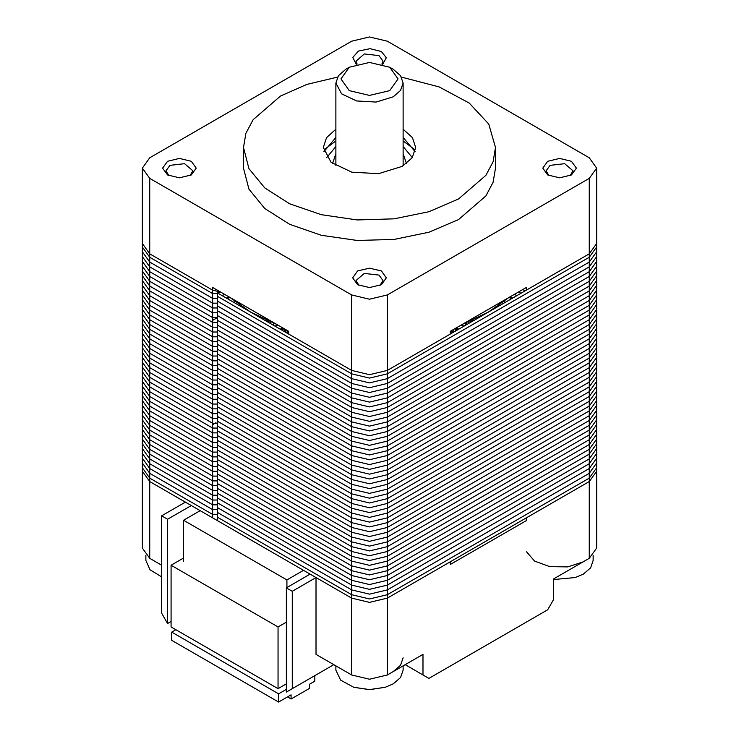 <?xml version="1.0" encoding="UTF-8"?>
<svg xmlns="http://www.w3.org/2000/svg" width="739" height="739" viewBox="0 0 739 739"><rect width="100%" height="100%" fill="white"/><g stroke="black" fill="none" stroke-linecap="round" stroke-linejoin="round"><path stroke-width="1.11" d="M351.681 294.981L369.5 299.24L387.319 294.981L589.269 178.385L596.659 168.095L589.269 157.804L387.319 41.208L369.5 36.95L351.681 41.208L149.731 157.804L142.341 168.095L149.731 178.385L351.681 294.981L351.681 370.433L288.737 334.093L288.737 331.349L212.666 287.425L212.666 290.168L149.731 253.828L142.341 243.547L149.731 253.828L212.684 290.178L218.421 291.554L217.442 292.921L250.706 312.126L229.441 297.106M337.483 77.161L306.768 84.431L280.404 96.079L253.089 119.681L245.921 133.325L243.501 147.523L243.501 168.095L248.923 189.212L264.728 208.509L289.568 224.333L321.28 235.307L357.149 240.489L394.081 239.445L428.897 232.258L458.596 219.538L485.911 195.937L493.079 182.293L495.499 168.095L495.499 147.523L488.765 124.05L469.274 103.09L439.123 86.888L401.517 77.161M357.621 284.691L352.697 277.836L357.621 270.973L369.5 268.137L381.379 270.973L386.303 277.836L381.379 284.691L369.5 287.536L357.621 284.691M191.309 174.958L179.429 177.794L167.55 174.958L162.626 168.095L167.55 161.241L179.429 158.395L191.309 161.241L196.223 168.095L191.309 174.958M356.253 64.321L352.771 57.466L358.369 51.093L370.017 48.663L381.379 51.499L386.266 57.762L382.747 64.321M547.691 161.241L559.571 158.395L571.45 161.241L576.374 168.095L571.45 174.958L559.571 177.794L547.691 174.958L542.777 168.095L547.691 161.241M509.559 297.106L488.294 312.126L589.269 253.828L596.659 243.547L589.269 253.828L526.334 290.168L526.334 287.425L450.263 331.349L450.263 334.093L387.319 370.433L369.5 374.691L351.681 370.433L369.5 374.691L387.319 370.433L488.294 312.126L462.281 324.403M243.501 147.523L248.923 168.64L264.728 187.937L289.568 203.752L321.28 214.726L357.149 219.917L394.081 218.873L428.897 211.677L458.596 198.957L485.911 175.355L493.079 161.712L495.499 147.523M403.097 129.214L412.436 137.666L415.697 147.523L412.186 157.73L402.173 166.386L378.516 173.683L351.819 172.169L331.081 162.34L323.303 147.523L326.564 137.666L335.903 129.214M323.848 151.634L335.903 137.445M403.097 137.445L415.152 151.634M335.903 140.918L324.661 149.324M414.339 149.324L403.097 140.918M358.942 285.383L356.059 280.58L364.355 273.412L379.005 275.093L382.941 280.58L380.058 285.383M168.871 175.642L165.989 170.838L169.924 165.351L184.565 163.67L192.87 170.838L189.988 175.642M357.094 64.081L356.059 61.106L364.355 53.929L379.005 55.619L382.941 61.106L381.906 64.081M549.012 175.642L546.13 170.838L550.075 165.351L564.716 163.67L573.011 170.838L570.129 175.642M403.097 146.498L412.297 157.564M326.703 157.564L335.903 146.498M393.259 96.763L400.547 90.472L403.097 83.045L400.547 75.627L393.259 69.327L389.693 67.277L369.5 62.445L349.307 67.277L345.741 69.327L338.453 75.627L335.903 83.045L341.566 93.825L356.641 100.975L376.059 102.074L393.259 96.763M345.741 69.327L349.307 67.277L340.938 78.934L349.307 90.592L369.5 95.423L389.693 90.592L398.062 78.934L389.693 67.277M465.487 323.488L465.773 323.035M466.355 324.8L466.355 322.795M455.714 330.943L455.714 328.199M285.938 329.723L285.938 330.481L284.811 329.234L285.938 330.481L285.938 332.467M281.919 330.157L281.919 327.931L282.446 327.857L281.919 327.414M456.48 327.756L456.48 328.67L457.155 328.864L456.48 328.67L456.48 330.499M453.321 329.576L453.321 331.054L451.76 332.402L453.321 331.054L453.321 332.319M282.446 330.453L282.446 327.95L284.811 330.259L284.811 331.82M284.811 329.077L284.811 330.259L282.446 327.71M455.714 330.056L455.224 328.476M470.346 319.747L503.869 300.394M268.654 319.747L235.131 300.394M276.719 324.403L250.706 312.126L351.681 370.433L351.681 373.86L217.442 296.357L217.442 292.921M596.659 168.095L596.659 246.974L589.269 257.264L387.319 373.86L369.5 378.119L351.681 373.86L369.5 378.119L387.319 373.86L589.269 257.264L596.659 246.974L596.659 251.777L589.269 262.059L387.319 378.664L369.5 382.922L351.681 378.664L217.442 301.152L217.442 296.357L351.681 373.86L351.681 378.664L369.5 382.922L387.319 378.664L589.269 262.059L596.659 251.777L596.659 256.572L589.269 266.862L387.319 383.458L369.5 387.726L351.681 383.458L217.442 305.955L217.442 301.152L351.681 378.664L351.681 383.458L369.5 387.726L387.319 383.458L589.269 266.862L596.659 256.572L596.659 261.375L589.269 271.666L387.319 388.261L369.5 392.52L351.681 388.261L217.442 310.759L217.442 305.955L351.681 383.458L351.681 388.261L369.5 392.52L387.319 388.261L589.269 271.666L596.659 261.375L596.659 266.179L589.269 276.469L387.319 393.065L369.5 397.323L351.681 393.065L217.442 315.562L217.442 310.759L351.681 388.261L351.681 393.065L369.5 397.323L387.319 393.065L589.269 276.469L596.659 266.179L596.659 270.982L589.269 281.263L387.319 397.859L369.5 402.127L351.681 397.859L217.442 320.356L217.442 315.562L351.681 393.065L351.681 397.859L369.5 402.127L387.319 397.859L589.269 281.263L596.659 270.982L596.659 275.776L589.269 286.067L387.319 402.663L369.5 406.93L351.681 402.663L217.442 325.16L217.442 320.356L351.681 397.859L351.681 402.663L369.5 406.93L387.319 402.663L589.269 286.067L596.659 275.776L596.659 280.58L589.269 290.87L387.319 407.466L369.5 411.725L351.681 407.466L217.442 329.963L217.442 325.16L351.681 402.663L351.681 407.466L369.5 411.725L387.319 407.466L589.269 290.87L596.659 280.58L596.659 285.383L589.269 295.674L387.319 412.27L369.5 416.528L351.681 412.27L217.442 334.767L217.442 329.963L351.681 407.466L351.681 412.27L369.5 416.528L387.319 412.27L589.269 295.674L596.659 285.383L596.659 290.187L589.269 300.468L387.319 417.064L369.5 421.332L351.681 417.064L217.442 339.561L217.442 334.767L351.681 412.27L351.681 417.064L369.5 421.332L387.319 417.064L589.269 300.468L596.659 290.187L596.659 294.981L589.269 305.272L387.319 421.867L369.5 426.135L351.681 421.867L217.442 344.365L217.442 339.561L351.681 417.064L351.681 421.867L369.5 426.135L387.319 421.867L589.269 305.272L596.659 294.981L596.659 299.785L589.269 310.075L387.319 426.671L369.5 430.929L351.681 426.671L217.442 349.168L217.442 344.365L351.681 421.867L351.681 426.671L369.5 430.929L387.319 426.671L589.269 310.075L596.659 299.785L596.659 304.588L589.269 314.879L387.319 431.474L369.5 435.733L351.681 431.474L217.442 353.972L217.442 349.168L351.681 426.671L351.681 431.474L369.5 435.733L387.319 431.474L589.269 314.879L596.659 304.588L596.659 309.392L589.269 319.673L387.319 436.269L369.5 440.536L351.681 436.269L217.442 358.766L217.442 353.972L351.681 431.474L351.681 436.269L369.5 440.536L387.319 436.269L589.269 319.673L596.659 309.392L596.659 314.186L589.269 324.476L387.319 441.072L369.5 445.331L351.681 441.072L217.442 363.57L217.442 358.766L351.681 436.269L351.681 441.072L369.5 445.331L387.319 441.072L589.269 324.476L596.659 314.186L596.659 318.989L589.269 329.28L387.319 445.876L369.5 450.134L351.681 445.876L217.442 368.373L217.442 363.57L351.681 441.072L351.681 445.876L369.5 450.134L387.319 445.876L589.269 329.28L596.659 318.989L596.659 323.793L589.269 334.074L387.319 450.679L369.5 454.938L351.681 450.679L217.442 373.177L217.442 368.373L351.681 445.876L351.681 450.679L369.5 454.938L387.319 450.679L589.269 334.074L596.659 323.793L596.659 328.596L589.269 338.878L387.319 455.473L369.5 459.741L351.681 455.473L217.442 377.971L217.442 373.177L351.681 450.679L351.681 455.473L369.5 459.741L387.319 455.473L589.269 338.878L596.659 328.596L596.659 333.391L589.269 343.681L387.319 460.277L369.5 464.535L351.681 460.277L217.442 382.774L217.442 377.971L351.681 455.473L351.681 460.277L369.5 464.535L387.319 460.277L589.269 343.681L596.659 333.391L596.659 338.194L589.269 348.485L387.319 465.08L369.5 469.339L351.681 465.08L217.442 387.578L217.442 382.774L351.681 460.277L351.681 465.08L369.5 469.339L387.319 465.08L589.269 348.485L596.659 338.194L596.659 342.998L589.269 353.279L387.319 469.884L369.5 474.142L351.681 469.884L217.442 392.381L217.442 387.578L351.681 465.08L351.681 469.884L369.5 474.142L387.319 469.884L589.269 353.279L596.659 342.998L596.659 347.792L589.269 358.082L387.319 474.678L369.5 478.946L351.681 474.678L217.442 397.176L217.442 392.381L351.681 469.884L351.681 474.678L369.5 478.946L387.319 474.678L589.269 358.082L596.659 347.792L596.659 352.595L589.269 362.886L387.319 479.482L369.5 483.74L351.681 479.482L217.442 401.979L217.442 397.176L351.681 474.678L351.681 479.482L369.5 483.74L387.319 479.482L589.269 362.886L596.659 352.595L596.659 357.399L589.269 367.689L387.319 484.285L369.5 488.544L351.681 484.285L217.442 406.783L217.442 401.979L351.681 479.482L351.681 484.285L369.5 488.544L387.319 484.285L589.269 367.689L596.659 357.399L596.659 362.202L589.269 372.484L387.319 489.089L369.5 493.347L351.681 489.089L217.442 411.586L217.442 406.783L351.681 484.285L351.681 489.089L369.5 493.347L387.319 489.089L589.269 372.484L596.659 362.202L596.659 366.997L589.269 377.287L387.319 493.883L369.5 498.151L351.681 493.883L217.442 416.38L217.442 411.586L351.681 489.089L351.681 493.883L369.5 498.151L387.319 493.883L589.269 377.287L596.659 366.997L596.659 371.8L589.269 382.091L387.319 498.686L369.5 502.945L351.681 498.686L217.442 421.184L217.442 416.38L351.681 493.883L351.681 498.686L369.5 502.945L387.319 498.686L589.269 382.091L596.659 371.8L596.659 376.604L589.269 386.894L387.319 503.49L369.5 507.748L351.681 503.49L217.442 425.987L217.442 421.184L351.681 498.686L351.681 503.49L369.5 507.748L387.319 503.49L589.269 386.894L596.659 376.604L596.659 381.407L589.269 391.688L387.319 508.293L369.5 512.552L351.681 508.293L217.442 430.791L217.442 425.987L351.681 503.49L351.681 508.293L369.5 512.552L387.319 508.293L589.269 391.688L596.659 381.407L596.659 386.201L589.269 396.492L387.319 513.088L369.5 517.355L351.681 513.088L217.442 435.585L217.442 430.791L351.681 508.293L351.681 513.088L369.5 517.355L387.319 513.088L589.269 396.492L596.659 386.201L596.659 391.005L589.269 401.295L387.319 517.891L369.5 522.15L351.681 517.891L217.442 440.389L217.442 435.585L351.681 513.088L351.681 517.891L369.5 522.15L387.319 517.891L589.269 401.295L596.659 391.005L596.659 395.808L589.269 406.099L387.319 522.695L369.5 526.953L351.681 522.695L217.442 445.192L217.442 440.389L351.681 517.891L351.681 522.695L369.5 526.953L387.319 522.695L589.269 406.099L596.659 395.808L596.659 400.612L589.269 410.893L387.319 527.498L369.5 531.757L351.681 527.498L217.442 449.996L217.442 445.192L351.681 522.695L351.681 527.498L369.5 531.757L387.319 527.498L589.269 410.893L596.659 400.612L596.659 405.406L589.269 415.697L387.319 532.292L369.5 536.56L351.681 532.292L217.442 454.79L217.442 449.996L351.681 527.498L351.681 532.292L369.5 536.56L387.319 532.292L589.269 415.697L596.659 405.406L596.659 410.21L589.269 420.5L387.319 537.096L369.5 541.354L351.681 537.096L217.442 459.593L217.442 454.79L351.681 532.292L351.681 537.096L369.5 541.354L387.319 537.096L589.269 420.5L596.659 410.21L596.659 415.013L589.269 425.304L387.319 541.899L369.5 546.158L351.681 541.899L217.442 464.397L217.442 459.593L351.681 537.096L351.681 541.899L369.5 546.158L387.319 541.899L589.269 425.304L596.659 415.013L596.659 419.817L589.269 430.098L387.319 546.703L369.5 550.961L351.681 546.703L217.442 469.2L217.442 464.397L351.681 541.899L351.681 546.703L369.5 550.961L387.319 546.703L589.269 430.098L596.659 419.817L596.659 424.611L589.269 434.901L387.319 551.497L369.5 555.765L351.681 551.497L217.442 473.995L217.442 469.2L351.681 546.703L351.681 551.497L369.5 555.765L387.319 551.497L589.269 434.901L596.659 424.611L596.659 429.414L589.269 439.705L387.319 556.301L369.5 560.559L351.681 556.301L217.442 478.798L217.442 473.995L351.681 551.497L351.681 556.301L369.5 560.559L387.319 556.301L589.269 439.705L596.659 429.414L596.659 434.218L589.269 444.508L387.319 561.104L369.5 565.363L351.681 561.104L217.442 483.602L217.442 478.798L351.681 556.301L351.681 561.104L369.5 565.363L387.319 561.104L589.269 444.508L596.659 434.218L596.659 439.021L589.269 449.303L387.319 565.908L369.5 570.166L351.681 565.908L217.442 488.396L217.442 483.602L351.681 561.104L351.681 565.908L369.5 570.166L387.319 565.908L589.269 449.303L596.659 439.021L596.659 443.816L589.269 454.106L387.319 570.702L369.5 574.97L351.681 570.702L217.442 493.199L217.442 488.396L351.681 565.908L351.681 570.702L369.5 574.97L387.319 570.702L589.269 454.106L596.659 443.816L596.659 448.619L589.269 458.91L387.319 575.505L369.5 579.764L351.681 575.505L217.442 498.003L217.442 493.199L351.681 570.702L351.681 575.505L369.5 579.764L387.319 575.505L589.269 458.91L596.659 448.619L596.659 453.423L589.269 463.713L387.319 580.309L369.5 584.567L351.681 580.309L217.442 502.806L217.442 498.003L351.681 575.505L351.681 580.309L369.5 584.567L387.319 580.309L589.269 463.713L596.659 453.423L596.659 458.226L589.269 468.508L387.319 585.103L369.5 589.371L351.681 585.103L217.442 507.601L217.442 502.806L351.681 580.309L351.681 585.103L369.5 589.371L387.319 585.103L589.269 468.508L596.659 458.226L596.659 463.02L589.269 473.311L387.319 589.907L369.5 594.174L351.681 589.907L217.442 512.404L217.442 507.601L351.681 585.103L351.681 589.907L369.5 594.174L387.319 589.907L589.269 473.311L596.659 463.02L596.659 467.824L589.269 478.115L387.319 594.71L369.5 598.969L351.681 594.71L217.442 517.208L217.442 512.404L351.681 589.907L351.681 594.71L369.5 598.969L387.319 594.71L589.269 478.115L596.659 467.824L596.659 471.251L589.269 481.542L596.659 471.251L596.659 548.07L589.269 558.361L553.631 578.933L553.631 599.514L547.691 609.804L428.897 678.384L405.138 664.666L428.897 678.384M217.442 317.622L212.684 320.366L217.442 317.613L212.684 317.613L212.684 312.819L217.442 312.819L212.684 312.819L212.684 308.015L217.442 308.015L212.684 308.015L212.684 303.212L217.442 303.212L212.684 303.212L212.684 298.408L217.442 298.408L212.684 298.408L212.684 293.614L217.442 293.614L212.684 293.614L212.684 290.178M212.684 293.614L149.731 257.264L142.341 246.974L149.731 257.264L212.684 293.614M212.684 298.408L149.731 262.059L142.341 251.777L149.731 262.059L212.684 298.408M212.684 303.212L149.731 266.862L142.341 256.572L149.731 266.862L212.684 303.212M212.684 308.015L149.731 271.666L142.341 261.375L149.731 271.666L212.684 308.015M212.684 312.819L149.731 276.469L142.341 266.179L149.731 276.469L212.684 312.819M212.684 317.613L149.731 281.263L142.341 270.982L149.731 281.263L212.684 317.613L212.684 322.416L149.731 286.067L142.341 275.776L149.731 286.067L212.684 322.416L217.442 322.416M217.442 423.244L212.684 423.244L212.684 418.44L217.442 418.44L212.684 418.44L212.684 413.637L217.442 413.637L212.684 413.637L212.684 408.843L217.442 408.843L212.684 408.843L212.684 404.039L217.442 404.039L212.684 404.039L212.684 399.236L217.442 399.236L212.684 399.236L212.684 394.432L217.442 394.432L212.684 394.432L212.684 389.638L217.442 389.638L212.684 389.638L212.684 384.834L217.442 384.834L212.684 384.834L212.684 380.031L217.442 380.031L212.684 380.031L212.684 375.227L217.442 375.227L212.684 375.227L212.684 370.433L217.442 370.433L212.684 370.433L212.684 365.629L217.442 365.629L212.684 365.629L212.684 360.826L217.442 360.826L212.684 360.826L212.684 356.022L217.442 356.022L212.684 356.022L212.684 351.228L217.442 351.228L212.684 351.228L212.684 346.425L217.442 346.425L212.684 346.425L212.684 341.621L217.442 341.621L212.684 341.621L212.684 336.818L217.442 336.818L212.684 336.818L212.684 332.023L217.442 332.023L212.684 332.023L212.684 327.22L217.442 327.22L212.684 327.22L212.684 322.416M212.684 327.22L149.731 290.87L142.341 280.58L149.731 290.87L212.684 327.22M212.684 332.023L149.731 295.674L142.341 285.383L149.731 295.674L212.684 332.023M212.684 336.818L149.731 300.468L142.341 290.187L149.731 300.468L212.684 336.818M212.684 341.621L149.731 305.272L142.341 294.981L149.731 305.272L212.684 341.621M274.945 326.13L277.91 325.095L274.945 326.13M461.09 325.095L464.055 326.13L461.09 325.095M465.487 325.299L465.487 323.146M212.684 346.425L149.731 310.075L142.341 299.785L149.731 310.075L212.684 346.425M281.845 330.111L281.845 328.522L280.127 329.123L281.845 328.522L281.845 327.368M457.155 327.368L457.155 328.522L458.873 329.123L457.155 328.522L457.155 330.111M212.684 351.228L149.731 314.879L142.341 304.588L149.731 314.879L212.684 351.228M212.684 356.022L149.731 319.673L142.341 309.392L149.731 319.673L212.684 356.022M466.678 324.615L466.678 322.666M212.684 360.826L149.731 324.476L142.341 314.186L149.731 324.476L212.684 360.826M212.684 365.629L149.731 329.28L142.341 318.989L149.731 329.28L212.684 365.629M212.684 370.433L149.731 334.074L142.341 323.793L149.731 334.074L212.684 370.433M212.684 375.227L149.731 338.878L142.341 328.596L149.731 338.878L212.684 375.227M212.684 380.031L149.731 343.681L142.341 333.391L149.731 343.681L212.684 380.031M522.75 289.494L525.124 290.87L522.75 289.494M212.684 384.834L149.731 348.485L142.341 338.194L149.731 348.485L212.684 384.834M218.421 293.041L220.416 291.896L218.421 293.041M518.584 291.896L520.967 293.272L518.584 291.896M212.684 389.638L149.731 353.279L142.341 342.998L149.731 353.279L212.684 389.638M222.19 295.674L224.573 294.298L222.19 295.674M514.427 294.298L516.81 295.674L514.427 294.298M212.684 394.432L149.731 358.082L142.341 347.792L149.731 358.082L212.684 394.432M226.356 298.066L228.73 296.699L226.356 298.066M510.27 296.699L512.644 298.066L510.27 296.699M212.684 399.236L149.731 362.886L142.341 352.595L149.731 362.886L212.684 399.236M212.684 404.039L149.731 367.689L142.341 357.399L149.731 367.689L212.684 404.039M212.684 408.843L149.731 372.484L142.341 362.202L149.731 372.484L212.684 408.843M212.684 413.637L149.731 377.287L142.341 366.997L149.731 377.287L212.684 413.637M212.684 418.44L149.731 382.091L142.341 371.8L149.731 382.091L212.684 418.44M212.684 423.244L149.731 386.894L142.341 376.604L149.731 386.894L212.684 423.244L212.684 428.047L149.731 391.688L142.341 381.407L149.731 391.688L212.684 428.047L217.442 428.047M217.442 514.464L212.684 514.464L212.684 509.661L217.442 509.661L212.684 509.661L212.684 504.857L217.442 504.857L212.684 504.857L212.684 500.063L217.442 500.063L212.684 500.063L212.684 495.259L217.442 495.259L212.684 495.259L212.684 490.456L217.442 490.456L212.684 490.456L212.684 485.652L217.442 485.652L212.684 485.652L212.684 480.858L217.442 480.858L212.684 480.858L212.684 476.055L217.442 476.055L212.684 476.055L212.684 471.251L217.442 471.251L212.684 471.251L212.684 466.457L217.442 466.457L212.684 466.457L212.684 461.653L217.442 461.653L212.684 461.653L212.684 456.85L217.442 456.85L212.684 456.85L212.684 452.046L217.442 452.046L212.684 452.046L212.684 447.252L217.442 447.252L212.684 447.252L212.684 442.449L217.442 442.449L212.684 442.449L212.684 437.645L217.442 437.645L212.684 437.645L212.684 432.842L217.442 432.842L212.684 432.842L212.684 428.047M212.684 432.842L149.731 396.492L142.341 386.201L149.731 396.492L212.684 432.842M212.684 437.645L149.731 401.295L142.341 391.005L149.731 401.295L212.684 437.645M212.684 442.449L149.731 406.099L142.341 395.808L149.731 406.099L212.684 442.449M212.684 447.252L149.731 410.893L142.341 400.612L149.731 410.893L212.684 447.252M212.684 452.046L149.731 415.697L142.341 405.406L149.731 415.697L212.684 452.046M212.684 456.85L149.731 420.5L142.341 410.21L149.731 420.5L212.684 456.85M212.684 461.653L149.731 425.304L142.341 415.013L149.731 425.304L212.684 461.653M212.684 466.457L149.731 430.098L142.341 419.817L149.731 430.098L212.684 466.457M212.684 471.251L149.731 434.901L142.341 424.611L149.731 434.901L212.684 471.251M212.684 476.055L149.731 439.705L142.341 429.414L149.731 439.705L212.684 476.055M212.684 480.858L149.731 444.508L142.341 434.218L149.731 444.508L212.684 480.858M212.684 485.652L149.731 449.303L142.341 439.021L149.731 449.303L212.684 485.652M212.684 490.456L149.731 454.106L142.341 443.816L149.731 454.106L212.684 490.456M212.684 495.259L149.731 458.91L142.341 448.619L149.731 458.91L212.684 495.259M212.684 500.063L149.731 463.713L142.341 453.423L149.731 463.713L212.684 500.063M212.684 504.857L149.731 468.508L142.341 458.226L149.731 468.508L212.684 504.857M212.684 509.661L149.731 473.311L142.341 463.02L149.731 473.311L212.684 509.661M212.684 514.464L149.731 478.115L142.341 467.824L149.731 478.115L212.684 514.464L212.684 517.891L351.681 598.137L369.5 602.405L387.319 598.137L369.5 602.405L351.681 598.137L351.681 674.956L316.043 654.385L316.043 577.565L351.681 598.137L351.681 594.71L217.442 517.208L217.442 520.635M268.654 550.204L235.131 530.851M470.346 550.204L503.869 530.851M387.319 294.981L387.319 598.137L589.269 481.542L589.269 558.361M215.936 422.745L212.684 424.611M149.731 178.385L149.731 481.542L142.341 471.251L149.731 481.542L212.684 517.891M234.734 302.916L234.734 301.466M228.794 299.48L228.794 296.736M468.378 321.964L468.378 323.627M504.266 302.916L504.266 301.466M510.206 299.48L510.206 296.736M270.622 321.964L270.622 323.627M273.559 325.326L273.559 323.165M200.214 510.695L183.586 520.293L286.935 579.967L303.572 570.36M286.935 579.967L286.935 587.505M183.586 520.293L183.586 561.446M286.344 683.871L278.03 688.674L278.03 626.949L286.344 622.146M278.03 626.949L171.106 565.215L171.106 626.949L278.03 688.674M171.106 565.215L183.586 558.019M286.344 689.358L278.621 693.819L278.621 702.05L171.707 640.325L171.707 632.094L175.864 629.693M278.621 693.819L171.707 632.094M278.621 702.05L291.092 694.845L291.092 698.965L287.526 696.905M291.092 698.965L309.512 688.332L309.512 684.222L314.851 681.127L314.851 675.64M333.862 664.666L292.284 688.674L292.284 591.283L286.344 587.856L286.344 692.101L333.862 664.666M422.957 674.956L422.957 654.385L387.319 674.956L369.5 679.215L351.681 674.956M387.319 674.956L387.319 598.137L450.263 561.797L450.263 564.541L526.334 520.625L526.334 517.882L589.269 481.542L589.269 178.385M316.043 577.565L292.284 591.283M310.103 574.138L286.344 587.856M191.309 505.55L167.55 519.268L161.61 515.831L161.61 613.231L167.55 623.522L171.106 621.462M161.61 565.215L149.731 558.361L149.731 481.542L185.369 502.123L161.61 515.831M149.731 558.361L142.341 548.07L142.341 168.095M167.55 623.522L167.55 519.268M286.344 692.101L292.284 688.674M145.823 555.451L145.823 560.421L150.035 569.815L161.61 576.863M335.903 665.848L335.903 670.153L340.707 680.148L353.741 687.288L369.5 689.552L385.259 687.288L393.259 683.871L400.547 677.58L403.097 670.153L403.097 665.848M393.259 671.529L400.547 665.239L403.097 657.812M553.631 579.515L575.339 577.547L583.33 574.138L590.618 567.838L593.177 560.421L593.177 555.451M526.584 551.747L534.583 561.04L549.733 566.619L567.691 566.896L583.33 561.788M403.097 153.721L406.422 163.55M332.578 163.55L335.903 153.721M288.718 331.331L288.718 334.074M450.282 331.331L450.282 334.074M472.23 320.292L472.23 321.41M266.77 320.292L266.77 321.41M403.097 165.351L403.097 83.045M335.903 83.045L335.903 165.351M218.421 293.494L218.421 291.554M287.24 330.481L287.24 333.224M451.76 330.481L451.76 333.224M470.752 320.948L470.752 322.259M268.248 320.948L268.248 322.259M353.741 687.288L369.5 689.653L385.259 687.288M553.631 579.588L575.339 577.547"/></g></svg>
